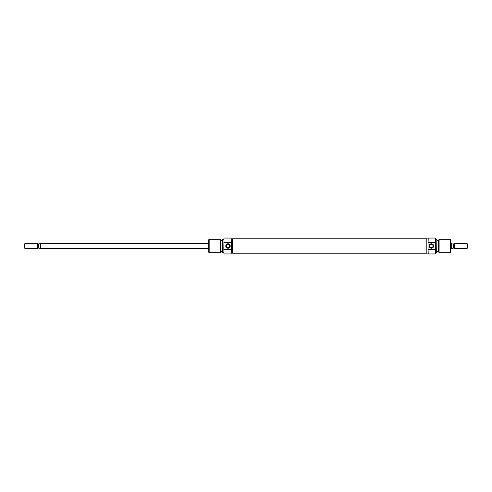 <?xml version="1.0" encoding="UTF-8"?>
<svg xmlns="http://www.w3.org/2000/svg" width="492" height="492" viewBox="0 0 492 492"><rect width="100%" height="100%" fill="white"/><g stroke="black" fill="none" stroke-linecap="round" stroke-linejoin="round"><path stroke-width="0.74" d="M232.605 253.226L232.605 238.774L426.804 238.774L426.804 253.226L232.605 253.226M208.749 248.509L40.504 248.509L40.504 243.491L208.749 243.491M37.995 243.909L38.714 243.909L38.714 248.091L37.995 248.091L37.712 243.491L37.712 248.509L25.018 248.509L25.018 243.491L24.6 243.909L24.6 248.091L25.018 248.509M37.712 243.491L25.018 243.491M450.66 248.509L451.496 248.509L451.496 243.491L450.66 243.491M451.496 243.503L451.914 243.909L454.005 243.909L454.288 243.491L454.288 248.509L466.982 248.509L466.982 243.491L467.4 243.909L467.4 248.091L466.982 248.509M454.005 243.909L454.288 248.509M454.288 243.491L466.982 243.491M453.286 243.909L453.286 248.091L454.005 248.091M453.286 248.091L451.496 248.497M37.995 248.091L37.712 248.509M40.504 243.503L38.714 243.909M38.714 248.091L40.504 248.497M231.185 238.048L231.351 242.839L231.185 238.048L223.983 238.048L223.983 242.451L231.185 242.451M231.185 253.952L231.351 249.161L231.185 253.952L223.983 253.952L223.817 249.161L223.983 253.952M223.817 249.161L223.983 238.048M228.005 248.22A2.22 2.22 0 0 1 225.785 246A2.22 2.22 0 0 1 228.005 243.78A2.22 2.22 0 0 1 230.219 246A2.22 2.22 0 0 1 228.005 248.22M228.005 244.198A1.802 1.802 0 0 0 226.203 246A1.802 1.802 0 0 0 228.005 247.802C230.324 246.603 230.324 245.403 228.005 244.198C225.687 245.397 225.687 246.597 228.005 247.802A1.802 1.802 0 0 0 229.801 246A1.802 1.802 0 0 0 228.005 244.198M222.562 252.599L222.728 239.303L222.562 252.599M208.749 252.279L208.749 239.721L209.168 239.303L209.168 252.697L208.749 252.279M220.311 239.303L220.89 240.305L220.89 251.695L220.311 252.697L220.311 239.303L209.168 239.303M220.311 252.697L209.168 252.697M222.562 240.434L220.89 240.434M222.562 251.566L220.89 251.566M223.817 239.303L222.728 239.303M223.817 252.697L222.728 252.697M232.605 238.884L231.351 238.884M232.605 253.116L231.351 253.116M231.351 249.161L231.351 242.839M223.983 249.549L231.185 249.549M223.983 242.451L223.817 242.839M428.224 253.952L428.058 249.161L428.224 253.952L435.426 253.952L435.426 249.549L428.224 249.549M428.224 238.048L428.058 242.839L428.224 238.048L435.426 238.048L435.592 242.839L435.426 238.048M435.592 242.839L435.426 253.952M431.404 243.78A2.22 2.22 0 0 1 433.624 246A2.22 2.22 0 0 1 431.404 248.22A2.22 2.22 0 0 1 429.19 246A2.22 2.22 0 0 1 431.404 243.78M431.404 247.802A1.802 1.802 0 0 0 433.206 246A1.802 1.802 0 0 0 431.404 244.198C429.092 245.397 429.092 246.597 431.404 247.802C433.723 246.603 433.723 245.403 431.404 244.198A1.802 1.802 0 0 0 429.608 246A1.802 1.802 0 0 0 431.404 247.802M436.847 239.401L436.681 252.697L436.847 239.401M450.66 239.721L450.66 252.279L450.242 252.697L450.242 239.303L450.66 239.721M439.104 252.697L438.52 251.695L438.52 240.305L439.104 239.303L439.104 252.697L450.242 252.697M439.104 239.303L450.242 239.303M436.847 251.566L438.52 251.566M436.847 240.434L438.52 240.434M435.592 252.697L436.681 252.697M435.592 239.303L436.681 239.303M426.804 253.116L428.058 253.116M426.804 238.884L428.058 238.884M428.058 242.839L428.058 249.161M435.426 242.451L428.224 242.451M435.426 249.549L435.592 249.161"/></g></svg>
